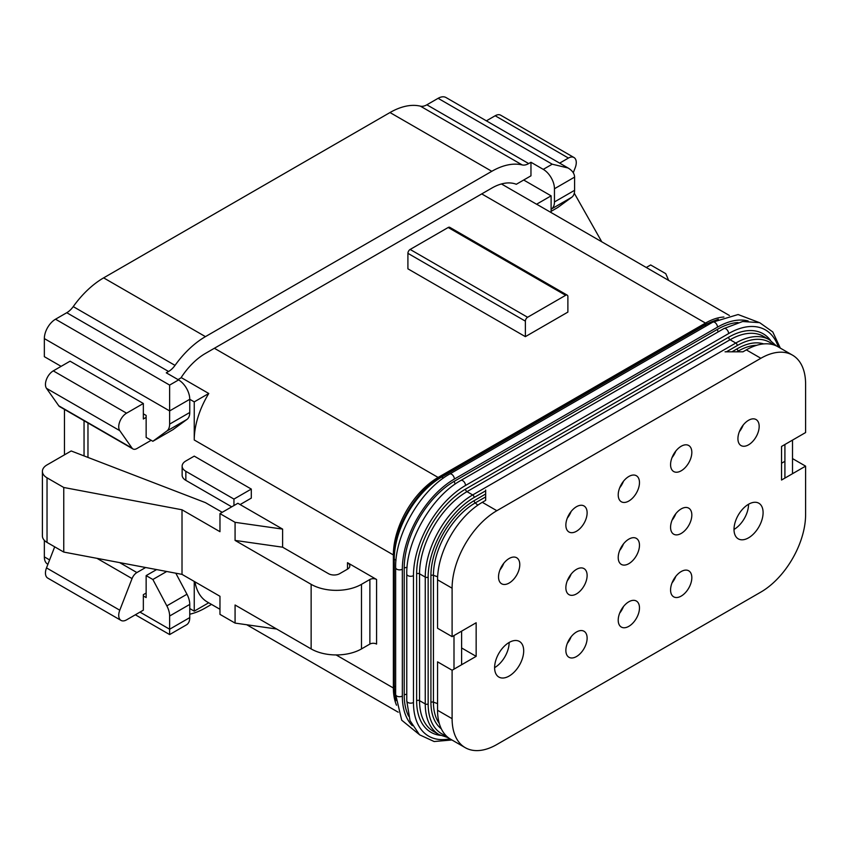 <?xml version="1.0" encoding="UTF-8"?>
<svg xmlns="http://www.w3.org/2000/svg" width="848" height="848" viewBox="0 0 848 848"><rect width="100%" height="100%" fill="white"/><g stroke="black" fill="none" stroke-linecap="round" stroke-linejoin="round"><path stroke-width="1.27" d="M551.105 209.276L551.656 208.873A15.826 9.137 -120 0 0 554.454 201.941L554.454 188.744A15.826 9.137 -120 0 0 543.271 169.367L552.218 164.194L568.043 167.978L446.027 97.541A15.826 9.137 120 0 0 438.109 98.315L426.873 104.802A15.826 9.137 120 0 1 420.407 106.159A74.359 42.93 120 0 0 389.995 112.54L103.636 277.868A74.359 42.93 120 0 0 73.235 306.605A15.826 9.137 120 0 1 66.759 312.721L55.523 319.208A15.826 9.137 120 0 0 44.34 338.585L44.34 356.669L61.12 366.357M543.271 169.367L530.965 162.265L528.675 163.579L426.873 104.802M528.675 163.579A15.826 9.137 120 0 1 522.209 164.936A74.359 42.93 120 0 0 491.798 171.307L205.439 336.635A74.359 42.93 120 0 0 175.027 365.382A15.826 9.137 120 0 1 168.561 371.488L166.272 372.813L178.578 379.915A15.826 9.137 60 0 1 189.761 399.291L189.761 412.488A15.826 9.137 60 0 1 186.963 419.421L172.981 429.65L152.852 441.278L146.142 437.398L146.142 415.435L143.344 413.824M551.105 211.343L557.814 207.474L571.796 197.245A15.826 9.137 -120 0 0 574.594 190.312L574.594 177.115C574.488 173.575 572.305 170.522 568.043 167.978M55.523 319.208L169.632 385.087L169.632 424.117A15.826 9.137 60 0 1 166.833 431.049L152.852 441.278M175.812 573.195L186.963 594.236A15.826 9.137 60 0 1 189.761 604.401L189.761 617.598A15.826 9.137 60 0 1 186.486 624.838L169.632 634.569L169.632 629.227L169.632 634.569L135.351 614.779M143.344 595.964L146.142 597.575L146.142 575.612L156.604 569.58M189.761 614.196A74.359 42.93 120 0 0 205.439 607.899L211.502 604.401M530.965 162.265L530.965 175.822L516.305 184.281A53.795 31.058 120 0 0 491.798 188.097L205.439 353.425A53.795 31.058 120 0 0 180.931 377.911L178.016 379.597M146.142 575.612L152.852 579.491L166.833 605.864A15.826 9.137 60 0 1 169.632 616.019L169.632 629.227L139.984 612.108M44.34 540.335L44.34 556.882A15.826 9.137 120 0 0 47.615 564.132L47.901 564.302M64.469 409.414L64.469 454.835M84.047 420.714L84.047 455.917M152.852 579.491L166.717 571.488M759.172 426.417A15.031 8.681 -60 0 1 752.611 441.543A15.031 8.681 -60 0 1 741.035 445.571A15.031 8.681 -60 0 1 741.035 428.219A15.031 8.681 -60 0 1 756.066 419.537A15.031 8.681 -60 0 1 759.172 426.417M743.177 425.071A15.031 8.681 -60 0 1 739.382 431.643M763.094 512.648A20.564 11.872 -60 0 1 754.116 533.339A20.564 11.872 -60 0 1 738.269 538.851A20.564 11.872 -60 0 1 738.269 515.107A20.564 11.872 -60 0 1 758.833 503.224A20.564 11.872 -60 0 1 763.094 512.648M748.551 504.253L748.551 504.253A20.564 11.872 -60 0 1 734.008 529.438M519.782 564.63A15.031 8.681 -60 0 1 513.22 579.756A15.031 8.681 -60 0 1 501.634 583.784A15.031 8.681 -60 0 1 501.634 566.432A15.031 8.681 -60 0 1 516.665 557.751A15.031 8.681 -60 0 1 519.782 564.63M503.776 563.284A15.031 8.681 -60 0 1 499.981 569.856M523.693 650.861A20.564 11.872 -60 0 1 514.715 671.552A20.564 11.872 -60 0 1 498.868 677.064A20.564 11.872 -60 0 1 498.868 653.32A20.564 11.872 -60 0 1 519.432 641.448A20.564 11.872 -60 0 1 523.693 650.861M509.15 642.466L509.15 642.466A20.564 11.872 -60 0 1 494.607 667.652M691.83 577.679A15.031 8.681 -60 0 1 685.269 592.805A15.031 8.681 -60 0 1 673.683 596.833A15.031 8.681 -60 0 1 673.683 579.481A15.031 8.681 -60 0 1 688.714 570.799A15.031 8.681 -60 0 1 691.83 577.679M675.824 576.333A15.031 8.681 -60 0 1 672.029 582.905M691.83 515.033A15.031 8.681 -60 0 1 685.269 530.159A15.031 8.681 -60 0 1 673.683 534.187A15.031 8.681 -60 0 1 673.683 516.835A15.031 8.681 -60 0 1 688.714 508.153A15.031 8.681 -60 0 1 691.83 515.033M675.824 513.687A15.031 8.681 -60 0 1 672.029 520.259M691.83 452.387A15.031 8.681 -60 0 1 685.269 467.513A15.031 8.681 -60 0 1 673.683 471.53A15.031 8.681 -60 0 1 673.683 454.178A15.031 8.681 -60 0 1 688.714 445.507A15.031 8.681 -60 0 1 691.83 452.387M675.824 451.041A15.031 8.681 -60 0 1 672.029 457.602M639.477 607.91A15.031 8.681 -60 0 1 632.915 623.036A15.031 8.681 -60 0 1 621.33 627.064A15.031 8.681 -60 0 1 621.33 609.701A15.031 8.681 -60 0 1 636.36 601.031A15.031 8.681 -60 0 1 639.477 607.91M623.471 606.564A15.031 8.681 -60 0 1 619.676 613.136M639.477 545.264A15.031 8.681 -60 0 1 632.915 560.38A15.031 8.681 -60 0 1 621.33 564.408A15.031 8.681 -60 0 1 621.33 547.055A15.031 8.681 -60 0 1 636.36 538.385A15.031 8.681 -60 0 1 639.477 545.264M623.471 543.907A15.031 8.681 -60 0 1 619.676 550.479M639.477 482.607A15.031 8.681 -60 0 1 632.915 497.734A15.031 8.681 -60 0 1 621.33 501.762A15.031 8.681 -60 0 1 621.33 484.409A15.031 8.681 -60 0 1 636.36 475.728A15.031 8.681 -60 0 1 639.477 482.607M623.471 481.261A15.031 8.681 -60 0 1 619.676 487.833M587.123 638.131A15.031 8.681 -60 0 1 580.562 653.257A15.031 8.681 -60 0 1 568.976 657.285A15.031 8.681 -60 0 1 568.976 639.933A15.031 8.681 -60 0 1 584.007 631.251A15.031 8.681 -60 0 1 587.123 638.131M571.117 636.784A15.031 8.681 -60 0 1 567.323 643.356M587.123 575.485A15.031 8.681 -60 0 1 580.562 590.611A15.031 8.681 -60 0 1 568.976 594.639A15.031 8.681 -60 0 1 568.976 577.287A15.031 8.681 -60 0 1 584.007 568.605A15.031 8.681 -60 0 1 587.123 575.485M571.117 574.138A15.031 8.681 -60 0 1 567.323 580.71M587.123 512.839A15.031 8.681 -60 0 1 580.562 527.965A15.031 8.681 -60 0 1 568.976 531.993A15.031 8.681 -60 0 1 568.976 514.63A15.031 8.681 -60 0 1 584.007 505.959A15.031 8.681 -60 0 1 587.123 512.839M571.117 511.492A15.031 8.681 -60 0 1 567.323 518.064M725.051 351.825L742.954 351.825L746.314 349.885A63.282 36.538 -60 0 1 777.955 346.747L792.498 355.142A63.282 36.538 -60 0 1 805.6 384.112L805.6 432.554L781.549 446.44L781.549 480.032L805.6 466.146L805.6 514.577A63.282 36.538 -60 0 1 760.857 592.084L496.843 744.512A63.282 36.538 -60 0 1 465.202 747.65A63.282 36.538 -60 0 1 452.101 718.68L452.101 670.238L476.152 656.352L476.152 622.761L452.101 636.647L452.101 588.205A63.282 36.538 -60 0 1 496.843 510.708L760.857 358.28A63.282 36.538 -60 0 1 792.498 355.142M452.101 636.647L437.557 628.251L437.557 579.809A63.282 36.538 -60 0 1 482.3 502.313L485.66 500.373L485.66 490.038M781.549 463.231L784.909 461.301M792.509 458.588L805.6 466.146M465.202 747.65L450.659 739.244A63.282 36.538 -60 0 1 437.557 710.274L437.557 661.843L452.101 670.238M461.609 647.957L476.152 656.352M792.509 473.703L792.509 440.112M453.998 635.555L453.998 669.136M784.909 478.092L784.909 444.5M461.609 631.156L461.609 664.747M573.269 172.738L575.22 167.713A11.077 6.392 120 0 0 573.979 157.516L500.702 115.211A11.077 6.392 120 0 0 495.168 115.763L486.381 120.829M146.142 417.375L143.344 418.997L143.344 403.489L126.564 413.177A11.077 6.392 120 0 0 119.78 430.657L132.055 448.115A7.908 4.569 120 0 0 132.935 448.942A7.908 4.569 120 0 0 136.899 448.55L151.167 440.303M145.633 567.513L136.899 572.559A7.908 4.569 120 0 0 132.055 578.58L119.78 610.21A11.077 6.392 120 0 0 121.02 620.407A11.077 6.392 120 0 0 126.564 619.856L143.344 610.168L143.344 594.671L146.142 593.059M523.693 180.02L551.105 195.846L536.572 204.23A63.282 36.538 120 0 1 537.992 204.983L729.407 315.488M551.105 212.551L551.105 195.846M87.969 457.422L87.969 422.972M189.761 608.557L194.245 611.143L208.703 602.79M194.245 581.431L194.245 611.143M336.115 654.942L393.366 687.993L393.366 554.942A63.282 36.538 120 0 1 438.109 477.445L705.483 323.077A63.282 36.538 120 0 1 723.916 317.025M44.34 338.585L169.632 410.92L189.761 399.291L194.245 401.878L194.245 439.985L393.366 554.942M233.953 499.08L251.294 489.073L194.245 456.129L185.85 460.973A12.656 7.303 0 0 0 182.14 466.146A12.656 7.303 0 0 0 185.85 471.308L233.953 499.08L233.953 505.535M251.294 489.073L251.294 498.115L240.111 504.571M347.5 569.156L339.666 573.672A7.908 4.569 0 0 1 328.483 573.672L282.617 547.193L235.076 540.42L311.142 584.336A35.595 20.553 0 0 0 361.481 584.336L369.876 579.491A4.749 2.745 0 0 1 376.586 579.491L347.5 562.701L347.5 569.156A7.908 4.569 0 0 0 349.821 565.923A7.908 4.569 0 0 0 347.5 562.701M501.465 183.963L536.572 204.23M181.165 377.551L208.767 393.493A63.282 36.538 120 0 0 194.245 439.985M393.366 687.993A63.282 36.538 120 0 0 396.514 705.218M194.955 581.845A63.282 36.538 120 0 0 207.347 602.006L219.971 609.288M567.227 295.146L449.769 227.338A3.169 1.823 120 0 0 448.179 227.497L410.146 249.45A3.169 1.823 120 0 0 407.909 253.329L407.909 268.827L525.368 336.645L567.884 312.096L567.884 296.599A3.169 1.823 120 0 0 567.227 295.146A3.169 1.823 120 0 0 565.648 295.305L527.604 317.269A3.169 1.823 120 0 0 525.368 321.138L525.368 336.645M601.773 241.807L574.276 193.196M222.208 512.319L205.428 502.631L71.19 450.966L47.032 464.905A15.826 9.137 0 0 0 42.4 471.361A15.826 9.137 0 0 0 47.032 477.827L63.759 487.483L182.013 509.786L219.971 531.696L219.971 513.612L235.076 522.326L235.076 540.42M376.586 579.491L376.586 644.077A4.749 2.745 0 0 0 369.876 644.077L361.481 648.921A35.595 20.553 0 0 1 311.142 648.921L235.076 605.006L235.076 623.089L276.671 629.025M42.4 471.361L42.4 535.957A15.826 9.137 0 0 0 47.032 542.413L63.759 552.069L182.013 574.372L219.971 596.282L219.971 614.365L235.076 623.089M235.076 522.326L282.617 529.11L237.875 503.277L219.971 513.612M282.617 529.11L282.617 547.193M63.759 487.483L63.759 552.069M182.013 509.786L182.013 574.372M668.648 280.412L665.765 273.671L650.66 264.958L646.261 267.491M182.14 466.146L182.14 475.187A12.656 7.303 0 0 0 185.85 480.35L231.716 506.828M54.685 546.833L46.502 567.906A11.077 6.392 120 0 0 47.753 578.103L121.02 620.407M143.344 403.489L70.066 361.184L53.286 370.873A11.077 6.392 120 0 0 46.502 388.352L58.777 405.81A7.908 4.569 120 0 0 59.667 406.637L132.935 448.942M208.767 393.493L194.245 401.878M573.979 157.516A11.077 6.392 120 0 0 568.436 158.057L559.648 163.134M552.218 164.194L438.109 98.315M168.561 371.488L66.759 312.721M169.632 385.087L178.578 379.915M522.209 164.936L420.407 106.159M491.798 171.307L389.995 112.54M205.439 336.635L103.636 277.868M175.027 365.382L73.235 306.605M49.597 559.924L44.34 556.882M169.632 629.227L189.761 617.598M169.632 616.019L189.761 604.401M166.833 605.864L186.963 594.236M166.833 431.049L186.963 419.421M169.632 424.117L189.761 412.488M554.454 188.744L574.594 177.115M554.454 201.941L574.594 190.312M551.656 208.873L571.796 197.245M437.557 579.809L452.101 588.205M482.3 502.313L496.843 510.708M746.314 349.885L760.857 358.28M437.557 710.274L452.101 718.68M763.677 343.906A61.12 35.287 120 0 0 737.251 348.751A2.056 1.187 -120 0 0 738.354 351.008L739.286 351.825M441.299 728.803A61.12 35.287 -60 0 1 430.922 702.356L430.922 575.506A2.056 1.187 180 0 1 433.434 575.326L433.434 702.176A2.056 1.187 0 0 0 430.922 702.356M485.66 494.002L474.138 500.659A61.12 35.287 120 0 0 430.922 575.506M731.919 351.825L737.251 348.751M773.079 344.691A65.02 37.545 120 0 0 737.251 345.56A2.056 1.187 -120 0 0 735.799 343.037L472.686 494.946A67.077 38.732 120 0 0 425.251 577.096L425.251 703.946A2.056 1.187 0 0 0 428.155 703.946L428.155 577.096A2.056 1.187 180 0 1 425.251 577.096L419.537 573.799L419.537 700.649A2.056 1.187 0 0 0 416.633 700.649A69.133 39.92 -60 0 0 440.462 735.364M428.155 577.096A65.02 37.545 120 0 1 474.138 497.469L485.66 490.812M726.397 351.825L737.251 345.56M446.037 735.651A65.02 37.545 -60 0 1 428.155 703.946M770.609 340.504A69.133 39.92 120 0 0 728.633 337.218A2.056 1.187 -120 0 0 730.086 339.741L735.799 343.037A67.077 38.732 120 0 1 769.337 339.719L763.624 336.423A67.077 38.732 120 0 0 730.086 339.741L466.972 491.649L472.686 494.946A2.056 1.187 -120 0 1 474.138 497.469M728.633 337.218L465.52 489.126A69.133 39.92 120 0 0 416.633 573.799L416.633 700.649M778.273 346.938A73.617 42.495 120 0 0 728.633 333.571A3.911 2.258 -120 0 0 726.916 329.628A3.911 2.258 -120 0 0 723.906 328.579L460.793 480.487C431.727 496.472 406.086 540.865 406.775 574.032L406.775 700.883A3.911 2.258 0 0 0 409.192 702.971A3.911 2.258 0 0 0 413.464 702.483L413.464 575.633A3.911 2.258 180 0 1 409.192 576.121A3.911 2.258 180 0 1 406.775 574.032M413.464 575.633A73.617 42.495 120 0 1 465.52 485.469L728.633 333.571M449.896 738.778A73.617 42.495 -60 0 1 413.464 702.483M738.057 322.526A70.956 40.969 120 0 0 717.503 329.31A3.954 2.279 -120 0 0 718.203 331.865M408.619 716.157A70.956 40.969 -60 0 1 404.21 694.968L404.21 568.118A3.954 2.279 180 0 1 407.061 567.45M717.503 329.31L454.38 481.219A70.956 40.969 120 0 0 404.21 568.118M748.159 320.968A73.617 42.495 120 0 0 717.503 327.137A3.911 2.258 -120 0 0 715.786 323.194A3.911 2.258 -120 0 0 712.776 322.155L449.663 474.053C420.597 490.038 394.956 534.441 395.645 567.609L395.645 694.459A3.911 2.258 0 0 0 398.062 696.547A3.911 2.258 0 0 0 402.334 696.049L402.334 569.209A3.911 2.258 180 0 1 398.062 569.697A3.911 2.258 180 0 1 395.645 567.609M402.334 569.209A73.617 42.495 120 0 1 454.38 479.046L717.503 327.137M412.319 725.687A73.617 42.495 -60 0 1 402.334 696.049M474.138 500.659A2.056 1.187 -120 0 0 475.24 502.917L485.66 496.907M736.954 351.825L738.354 351.008A59.116 34.132 120 0 1 756.628 345.316M437.632 576.778L433.434 575.326A59.116 34.132 120 0 1 475.24 502.917L477.816 505.154M465.52 489.126A2.056 1.187 -120 0 0 466.972 491.649A67.077 38.732 120 0 0 419.537 573.799A2.056 1.187 180 0 0 416.633 573.799M465.52 485.469A3.911 2.258 -120 0 0 463.803 481.537A3.911 2.258 -120 0 0 460.793 480.487M454.38 481.219A3.954 2.279 -120 0 0 455.228 484.017M454.38 479.046A3.911 2.258 -120 0 0 452.673 475.103A3.911 2.258 -120 0 0 449.663 474.053M440.663 476.958A2.056 1.187 -120 0 1 441.691 477.053L704.805 325.144A2.056 1.187 -120 0 0 703.776 325.049L440.663 476.958C415.478 490.748 393.016 529.661 393.663 558.366L393.663 685.216A2.056 1.187 0 0 0 394.256 686.064L394.256 559.214L396.005 560.21M716.761 320.014A67.077 38.732 120 0 0 704.805 325.144L706.193 325.95M393.663 558.366A2.056 1.187 180 0 0 394.256 559.214A67.077 38.732 120 0 1 441.691 477.053L443.43 478.06M437.557 703.607L433.434 702.176A59.116 34.132 -60 0 0 439.243 723.376M425.251 703.946L419.537 700.649A67.077 38.732 -60 0 0 433.434 731.358L439.137 734.654A67.077 38.732 -60 0 1 425.251 703.946M406.775 694.3A3.954 2.279 0 0 0 404.21 694.968M395.645 686.859L394.256 686.064A67.077 38.732 -60 0 0 395.793 698.985M481.738 193.906L705.483 323.077M214.374 348.274L438.109 477.445M47.032 477.827L47.032 542.413M311.142 584.336L311.142 648.921M361.481 584.336L361.481 648.921M369.876 579.491L369.876 644.077M185.85 471.308L185.85 480.35M448.179 227.497L565.648 295.305M410.146 249.45L527.604 317.269M407.909 253.329L525.368 321.138M58.777 405.81L132.055 448.115M46.502 388.352L119.78 430.657M53.286 370.873L126.564 413.177M46.502 567.906L119.78 610.21M96.969 558.334L132.055 578.58M119.663 562.616L136.899 572.559M495.168 115.763L568.436 158.057M439.137 734.654L448.401 737.739M451.92 739.975L434.144 741.534L419.527 734.792L410.029 720.641L406.775 700.883M418.785 734.124L401.708 720.196L395.645 694.459M395.931 700.724L393.663 685.216M718.341 319.261L703.776 325.049M758.695 322.346L738.099 314.534L712.776 322.155M780.33 348.125L772.782 331.95L759.638 322.653L742.647 321.509L723.906 328.579M776.461 345.963L769.337 339.719M246.757 624.753L398.2 712.193"/></g></svg>
